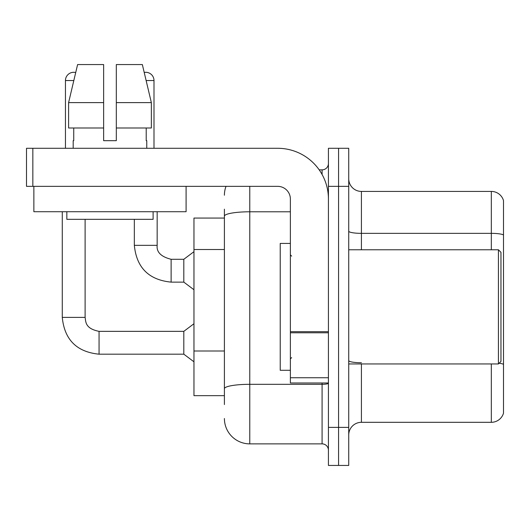 <?xml version="1.0" encoding="UTF-8"?>
<svg xmlns="http://www.w3.org/2000/svg" width="530" height="530" viewBox="0 0 530 530"><rect width="100%" height="100%" fill="white"/><g stroke="black" fill="none" stroke-linecap="round" stroke-linejoin="round"><path stroke-width="0.79" d="M224.402 240.633L224.402 209.178L224.402 218.062L193.96 218.062L193.96 395.665L224.402 395.665M503.5 371.563L503.5 412.161L503.5 371.563M348.727 434.998A12.687 12.687 0 0 1 361.414 422.311L491.323 422.311L491.323 363.951M338.577 427.385L338.577 465.439L348.727 465.439L348.727 427.385L338.577 427.385L338.577 465.439L328.428 465.439L328.428 427.385L338.577 427.385L338.577 186.348L338.577 427.385M328.428 427.385L328.428 148.287L338.577 148.287L338.577 186.348L338.577 148.287L348.727 148.287L348.727 427.385M503.5 200.552A12.687 12.687 0 0 0 491.323 191.423A12.687 12.687 0 0 1 503.5 200.552L503.5 413.175A12.687 12.687 0 0 1 491.323 422.311M503.5 413.175L503.5 412.161M503.5 234.942A12.687 2.206 180 0 0 491.323 233.352L491.323 191.423L361.414 191.423A12.687 12.687 0 0 1 348.727 178.736A12.687 12.687 0 0 0 361.414 191.423L361.414 249.776M499.154 363.222A12.687 2.206 180 0 1 503.5 364.335L503.5 364.514M224.402 404.549L224.402 209.178M249.776 186.348L249.776 443.875L322.088 443.875L322.088 382.985M319.206 169.852L322.088 169.852A6.34 6.34 0 0 0 328.428 163.512M224.402 393.127L224.402 359.883M328.428 450.215A6.34 6.34 0 0 0 322.088 443.875M224.402 195.226A25.374 25.374 0 0 1 226.012 186.348M249.776 443.875A25.374 25.374 0 0 1 224.402 418.501M328.428 382.985L290.374 382.985L290.374 331.681L328.428 331.681M328.428 199.035A50.747 50.747 0 0 0 277.687 148.287L32.84 148.287L32.84 186.348L277.687 186.348A12.687 12.687 0 0 1 290.374 199.035L290.374 331.681M32.84 186.348L26.5 186.348L26.5 148.287L32.84 148.287M290.374 243.436L280.224 243.436L280.224 370.298L290.374 370.298M498.425 363.951L500.963 361.414L500.963 252.313L498.425 249.776L498.425 363.951L348.727 363.951M186.09 186.348L186.09 211.715L33.86 211.715L33.86 186.348M116.315 140.675L103.635 140.675L116.315 140.675L103.635 140.675L116.315 140.675L116.315 64.561L142.345 64.561L144.213 72.444A8.248 8.248 0 0 1 153.998 80.54L153.998 148.287M65.448 148.287L65.448 80.54A8.248 8.248 0 0 1 75.71 72.55L68.595 102.615L77.605 64.561L103.635 64.561L103.635 140.675M73.186 140.675L73.736 140.675L73.186 140.675L73.186 148.287M146.764 140.675L146.214 140.675L146.764 140.675L146.764 148.287M146.214 127.988L146.214 140.675M73.736 140.675L73.736 127.988M66.84 211.715L66.84 219.327L153.11 219.327L153.11 211.715M151.355 127.988L151.355 102.615L151.355 127.988L116.315 127.988M103.635 127.988L68.595 127.988L68.595 102.615L103.635 102.615L103.635 127.988L103.635 102.615M151.355 102.615L142.345 64.561L151.355 102.615L116.315 102.615M62.275 211.715L62.275 317.397L85.111 317.397C85.88 321.823 85.065 328.567 99.064 331.349L183.811 331.349L183.811 354.186L99.064 354.186L99.064 331.369M85.111 317.397L85.111 219.327M171.124 282.126C148.804 279.919 136.541 267.657 134.335 245.337C136.541 267.657 148.804 279.919 171.124 282.126C148.804 279.919 136.541 267.657 134.335 245.337C136.541 267.657 148.804 279.919 171.124 282.126C148.804 279.919 136.541 267.657 134.335 245.337C136.541 267.657 148.804 279.919 171.124 282.126C148.804 279.919 136.541 267.657 134.335 245.337L157.165 245.337C156.403 252.101 161.054 256.758 171.124 259.289L183.811 259.289L183.811 282.126L171.124 282.126L171.124 259.289C161.054 256.758 156.403 252.101 157.165 245.337L157.145 245.337M224.402 249.511L193.96 249.511M224.402 350.999L193.96 350.999M361.414 363.951L361.414 422.311M491.323 249.776L491.323 233.352L361.414 233.352A12.687 2.206 -0 0 1 348.727 231.153M348.727 186.348L328.428 186.348M361.414 362.752A12.687 2.206 -0 0 1 348.727 360.552M328.428 383.216A6.34 1.1 0 0 1 322.088 384.316L249.776 384.316A25.374 4.406 180 0 0 224.402 388.722M224.402 216.194A25.374 4.406 180 0 1 249.776 211.788L290.374 211.788M322.088 174.463L322.088 169.852M328.428 332.78L290.374 332.78M290.374 377.738L328.428 377.738M65.448 80.54L73.816 80.54M146.134 80.54L153.998 80.54M62.275 317.397C64.481 339.717 76.744 351.98 99.064 354.186C76.744 351.98 64.481 339.717 62.275 317.397C64.481 339.717 76.744 351.98 99.064 354.186C76.744 351.98 64.481 339.717 62.275 317.397C64.481 339.717 76.744 351.98 99.064 354.186C76.744 351.98 64.481 339.717 62.275 317.397C64.481 339.717 76.744 351.98 99.064 354.186C76.744 351.98 64.481 339.717 62.275 317.397M171.124 259.289C161.054 256.758 156.403 252.101 157.165 245.337C156.403 252.101 161.054 256.758 171.124 259.289C161.054 256.758 156.403 252.101 157.165 245.337C156.403 252.101 161.054 256.758 171.124 259.289C161.054 256.758 156.403 252.101 157.165 245.337L157.165 211.715M291.639 256.123L290.374 254.85M348.727 249.776L498.425 249.776M291.639 357.611L290.374 358.876M183.811 354.186L193.96 361.798M183.811 331.349L193.96 323.737M183.811 282.126L193.96 289.738M134.335 245.337L134.335 219.327M183.811 259.289L193.96 251.677"/></g></svg>
